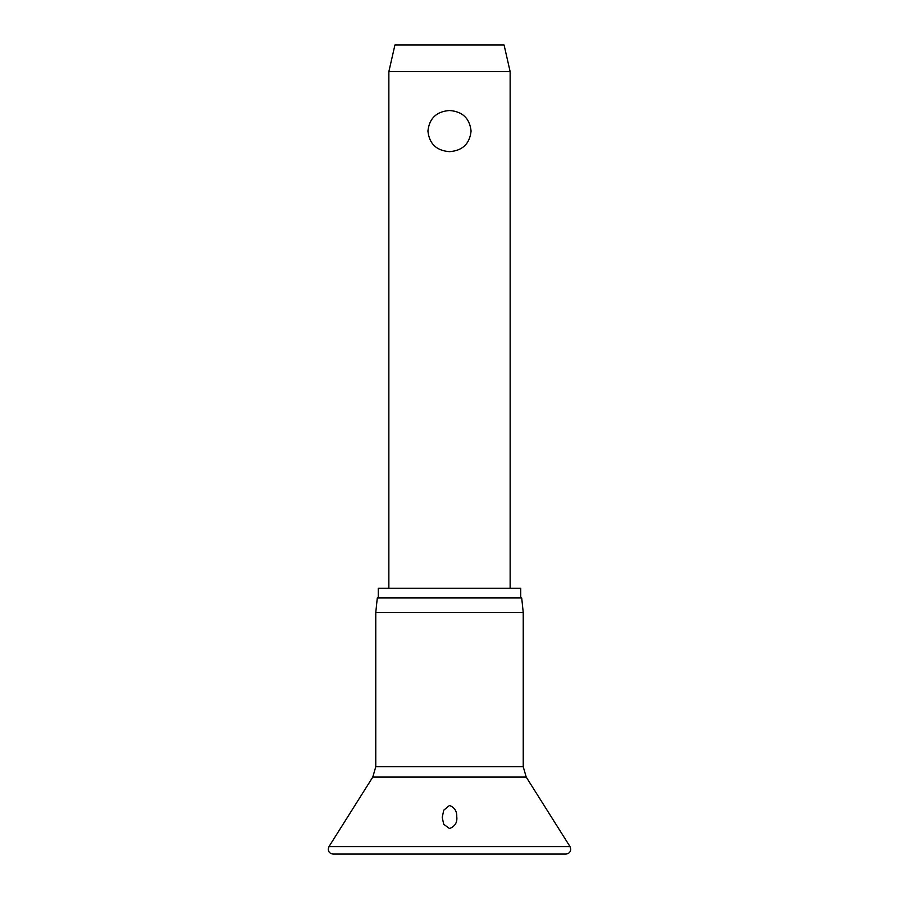 <?xml version="1.0" encoding="UTF-8"?>
<svg xmlns="http://www.w3.org/2000/svg" width="899" height="899" viewBox="0 0 899 899"><rect width="100%" height="100%" fill="white"/><g stroke="black" fill="none" stroke-linecap="round" stroke-linejoin="round"><path stroke-width="1.35" d="M456.759 816.584C457.479 822.371 455.063 826.361 449.5 828.552L443.713 824.248L442.229 817.416L443.746 810.19L449.5 805.448C454.523 807.471 456.939 811.19 456.759 816.584L456.771 817.416M449.5 612.489L375.771 612.489L375.771 766.735L523.229 766.735L523.229 612.489L449.5 612.489M523.229 612.489L521.701 597.936L377.299 597.936L375.771 612.489M520.735 597.936L520.735 588.227L378.265 588.227L378.265 597.936M388.862 71.628L394.931 44.95L504.069 44.95L510.138 71.628L388.862 71.628L388.862 588.227M449.5 151.661C436.476 150.672 429.284 143.806 427.924 131.085C429.284 118.365 436.476 111.498 449.5 110.51C462.524 111.498 469.716 118.365 471.076 131.085C469.716 143.806 462.524 150.672 449.5 151.661M570.022 846.611L328.978 846.611L328.236 849.195C328.517 852.151 330.135 853.758 333.079 854.05L565.921 854.05C568.865 853.758 570.483 852.151 570.764 849.195L570.022 846.611L526.218 777.084L372.782 777.084L328.978 846.611M372.782 777.084L375.771 766.735M510.138 71.628L510.138 588.227M523.229 766.735L526.218 777.084"/></g></svg>

